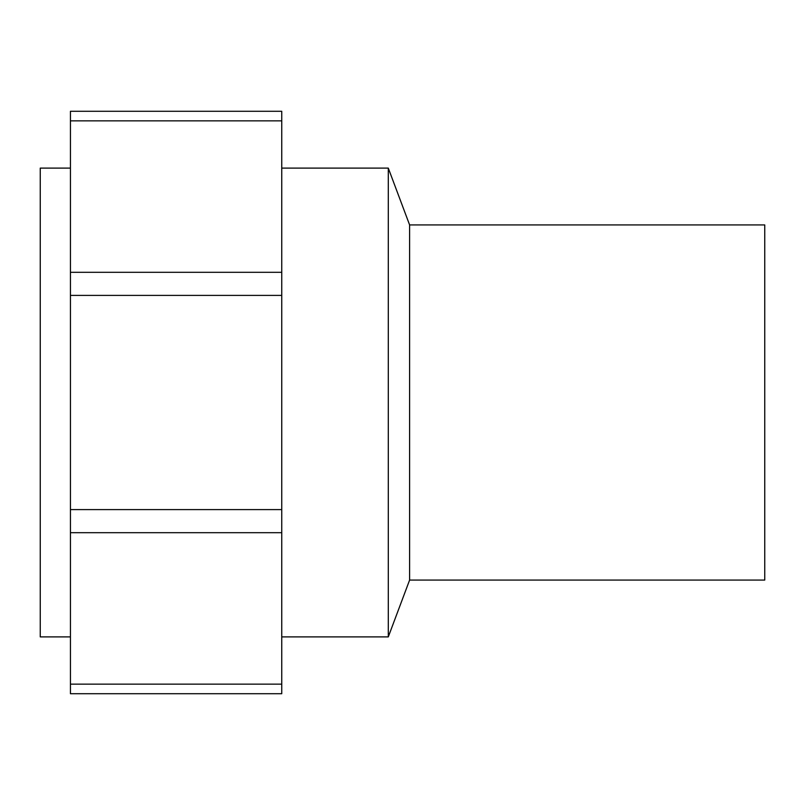<?xml version="1.0" encoding="UTF-8"?>
<svg xmlns="http://www.w3.org/2000/svg" width="805" height="805" viewBox="0 0 805 805"><rect width="100%" height="100%" fill="white"/><g stroke="black" fill="none" stroke-linecap="round" stroke-linejoin="round"><path stroke-width="1.21" d="M409.604 224.927L764.75 224.927L764.75 580.073L409.604 580.073L388.292 636.896L388.292 168.104L409.604 224.927L409.604 580.073M281.75 684.149L281.75 693.719L70.438 693.719L70.438 532.699L281.75 532.699L281.75 684.149L70.438 684.149M281.75 272.301L70.438 272.301L70.438 111.281L281.75 111.281L281.75 532.699M281.75 509.595L70.438 509.595L70.438 532.699M70.438 509.595L70.438 295.405L281.75 295.405M70.438 272.301L70.438 295.405M70.438 636.896L40.25 636.896L40.25 168.104L70.438 168.104M70.438 120.851L281.75 120.851M281.75 636.896L388.292 636.896M281.75 168.104L388.292 168.104"/></g></svg>
